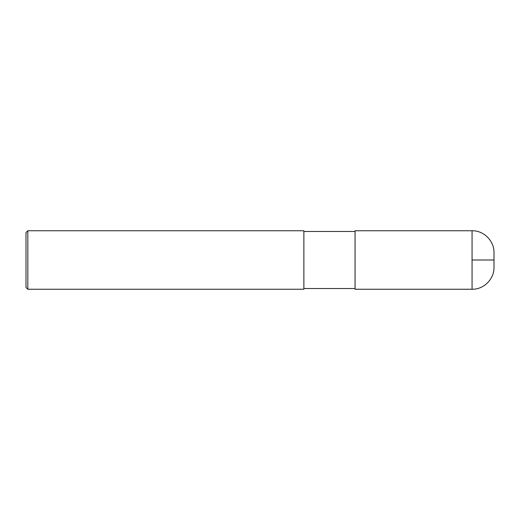 <?xml version="1.0" encoding="UTF-8"?>
<svg xmlns="http://www.w3.org/2000/svg" width="520" height="520" viewBox="0 0 520 520"><rect width="100%" height="100%" fill="white"/><g stroke="black" fill="none" stroke-linecap="round" stroke-linejoin="round"><path stroke-width="0.39" stroke-dasharray="2.6 1.95" d="M494 267.312L494 252.688M355.062 289.25L355.062 230.75M355.062 260L355.062 288.522L355.062 260M303.875 260L303.875 288.522L303.875 260M303.875 289.25L303.875 230.75M27.827 289.25L27.827 230.75M26 287.423L26 232.577M472.062 289.25L472.062 230.75"/><path stroke-width="0.78" d="M472.062 230.75C483.788 230.444 494.299 240.968 494 252.688L494 267.312C494.299 279.032 483.782 289.556 472.062 289.25L355.062 289.25L355.062 230.75L472.062 230.75L472.062 289.25M303.875 260L303.875 289.25L27.827 289.25L27.827 230.75L303.875 230.75L303.875 260M27.827 230.75L26 232.577L26 287.423L27.827 289.25M472.062 260L494 260M303.875 288.522L355.062 288.522M303.875 231.478L355.062 231.478"/></g></svg>
